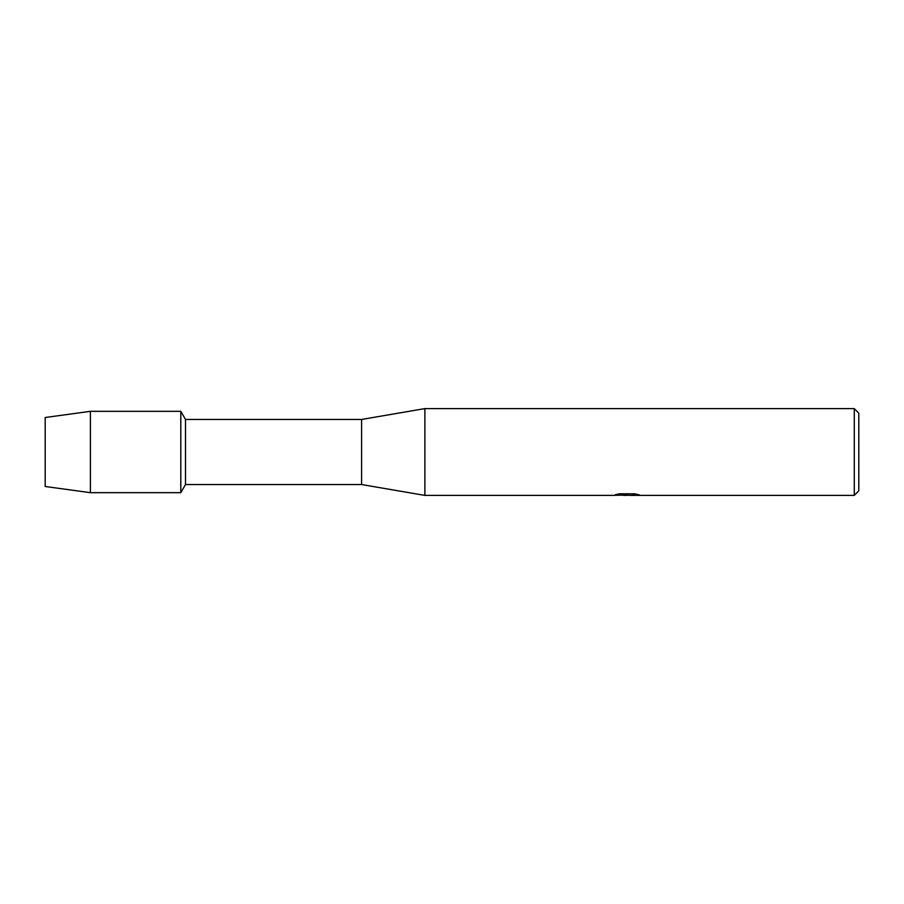 <?xml version="1.0" encoding="UTF-8"?>
<svg xmlns="http://www.w3.org/2000/svg" width="904" height="904" viewBox="0 0 904 904"><rect width="100%" height="100%" fill="white"/><g stroke="black" fill="none" stroke-linecap="round" stroke-linejoin="round"><path stroke-width="1.36" d="M615.703 494.635L627.839 494.725L612.991 495.392L424.88 495.392L361.6 484.544L185.501 484.544L180.8 492.68L90.4 492.68L45.2 486.488L45.2 417.512L90.4 411.32L180.8 411.32L185.501 419.456L361.6 419.456L424.88 408.608L854.28 408.608L858.8 413.128L858.8 490.872L854.28 495.392L630.416 495.392L638.834 494.703M185.501 484.544L185.501 419.456M180.8 492.68L180.8 411.32L180.8 492.68M361.6 484.544L361.6 419.456M424.88 495.392L424.88 408.608M627.048 495.302L623.048 495.302M626.28 495.392L624.427 495.392M854.28 495.392L854.28 408.608M627.839 494.725L615.353 494.725L619.421 493.81L634.823 493.81L639.297 494.838L630.269 495.369M614.076 495.302L626.89 495.109M90.4 492.68L90.4 411.32M45.2 486.488L45.2 417.512M626.314 495.302L630.269 495.302"/></g></svg>
